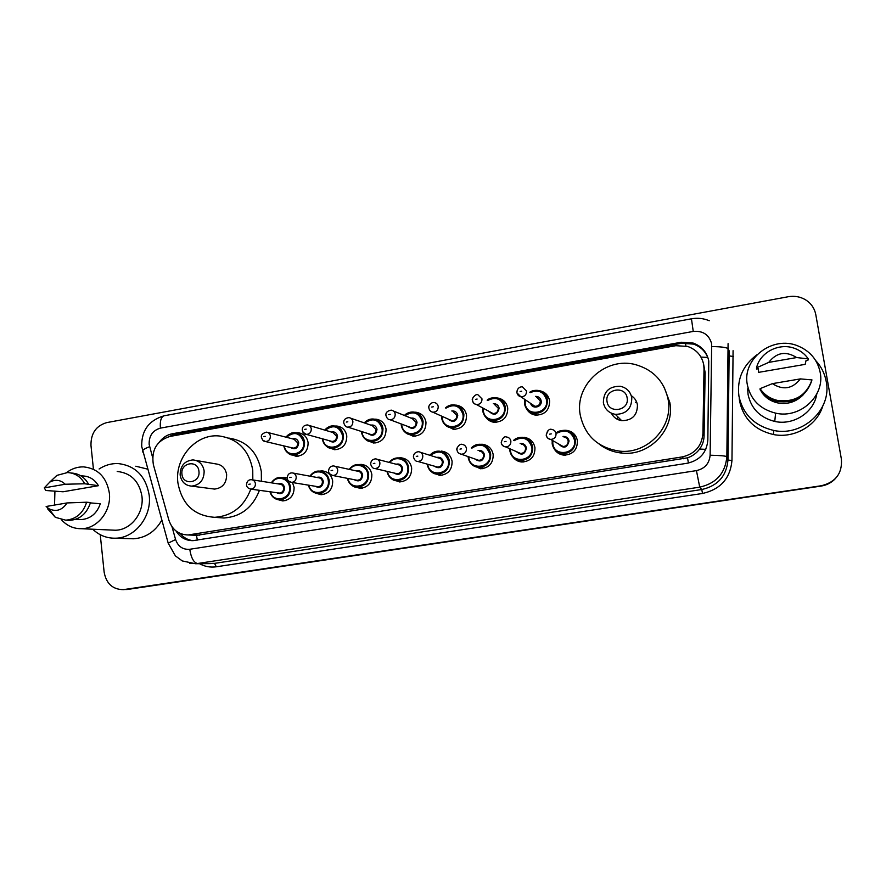 <?xml version="1.0" encoding="UTF-8"?>
<svg xmlns="http://www.w3.org/2000/svg" width="886" height="886" viewBox="0 0 886 886"><rect width="100%" height="100%" fill="white"/><g stroke="black" fill="none" stroke-linecap="round" stroke-linejoin="round"><path stroke-width="1.33" d="M565.545 455.16L562.754 453.676C556.951 452.846 553.429 449.567 552.188 443.842C553.551 449.645 557.061 452.934 562.754 453.676C571.26 453.111 575.479 448.56 575.402 440.021C574.206 434.483 570.839 431.238 565.279 430.264C560.816 430.441 557.992 431.216 556.807 432.601L566.675 430.341C572.566 431.382 576.133 434.827 577.395 440.685C577.473 449.723 573.009 454.54 564.005 455.149C559.609 454.684 556.319 452.547 554.127 448.748M524.191 437.363C530.105 438.315 533.682 441.749 534.945 447.663C535.033 456.534 530.692 461.318 521.943 462.016C518.332 461.728 515.408 460.177 513.149 457.353M480.411 444.296L482.427 444.285C488.341 445.16 491.929 448.571 493.181 454.54C493.258 463.245 489.05 467.985 480.533 468.772L472.703 465.261M446.909 452.967L441.361 451.096C447.264 451.893 450.841 455.304 452.093 461.296C452.159 469.868 448.05 474.564 439.755 475.405L432.733 472.681M398.656 457.907L400.97 457.796C406.851 458.549 410.417 461.927 411.647 467.952C411.713 476.391 407.704 481.054 399.608 481.951L393.24 479.758M358.819 464.563L361.233 464.397C367.092 465.095 370.625 468.461 371.843 474.508C371.899 482.815 367.978 487.433 360.081 488.374L354.223 486.569M319.636 471.108L322.127 470.898C327.953 471.551 331.464 474.896 332.671 480.954C332.715 489.15 328.872 493.735 321.153 494.709L315.715 493.17M292.458 482.538L294.097 487.3C294.13 495.385 290.364 499.937 282.811 500.933L277.717 499.593M296.134 432.833L298.25 432.778C303.732 433.586 307.01 436.864 308.106 442.612C308.073 451.007 304.097 455.57 296.19 456.301L290.741 454.429M334.919 426.044L336.879 426.044C342.373 426.897 345.673 430.197 346.78 435.912C346.747 444.44 342.683 449.036 334.576 449.723L328.761 447.552M455.349 405.101L456.6 405.19C462.093 406.253 465.394 409.587 466.523 415.191C466.49 424.161 462.093 428.868 453.322 429.311L445.88 425.513M539.463 390.715L539.807 390.77C545.211 391.989 548.478 395.333 549.597 400.804C549.553 410.152 544.879 414.936 535.576 415.135C531.589 414.504 528.599 412.433 526.616 408.933M496.991 397.936L497.854 398.035C503.303 399.176 506.604 402.51 507.722 408.058C507.689 417.206 503.159 421.946 494.133 422.29C490.733 421.836 487.998 420.23 485.96 417.472M414.493 412.178L416.032 412.245C421.537 413.23 424.848 416.553 425.978 422.201C425.945 431.017 421.67 435.69 413.142 436.233L406.331 433.143M374.357 419.167L376.129 419.2C381.644 420.119 384.956 423.419 386.063 429.112C386.03 437.773 381.866 442.413 373.56 443.022L367.291 440.475M197.345 540.106L196.47 535.377L687.525 457.829C692.498 456.113 696.529 453.189 699.608 449.069C702.443 445.204 703.927 440.851 704.071 436.001L705.123 372.574L703.573 363.947M704.016 368.853L703.717 364.733C701.834 355.651 696.451 349.538 687.558 346.415L675.819 345.695L169.868 436.455C156.634 440.741 151.141 450.166 153.378 464.718L168.861 520.071C172.139 529.695 178.551 534.668 188.087 534.967L682.242 456.91C694.845 453.975 701.745 446.179 702.93 433.542L704.016 368.853L705.123 372.574M281.072 477.554L287.175 478.03M544.381 393.672L545.721 393.605M502.572 400.926L503.746 400.738M570.219 432.014L571.415 431.903M527.702 439.157L528.975 438.88M486.791 446.079L487.455 445.88M176.059 531.013C180.102 537.459 185.761 540.681 193.037 540.659L687.381 463.223C699.851 460.321 706.674 452.635 707.836 440.154L708.778 361.023C706.962 352.207 701.756 346.216 693.162 343.07L681.201 342.251L172.183 433.797C167.199 434.771 163.057 437.385 159.746 441.638M168.185 436.842L174.73 434.339L681.578 343.292L693.483 344.1C701.07 346.814 706.064 351.93 708.468 359.483M93.34 468.207L90.97 445.403C90.804 433.376 96.065 425.767 106.752 422.6L788.352 296.71C794.354 295.68 799.958 296.633 805.141 299.557C810.945 303.09 814.489 308.106 815.784 314.596L841.401 459.181C842.387 473.312 835.708 482.161 821.388 485.727L123.298 589.655C112.655 589.456 106.276 583.619 104.138 572.146L100.251 534.712M835.531 478.44C831.666 482.604 826.86 485.151 821.1 486.082L124.793 589.589M192.982 540.659C187.832 540.05 183.568 537.658 180.19 533.472M821.388 485.727L123.298 589.655M821.1 486.082L127.407 589.467M815.674 360.536C821.222 366.527 824.733 373.504 826.206 381.445C832.198 409.432 802.705 436.798 773.832 430.474C754.628 425.933 742.989 414.482 738.924 396.097C736.809 379.164 742.822 365.386 756.954 354.765M822.717 406.32C816.626 425.889 794.022 438.703 773.423 434.539C754.828 430.131 743.553 419.023 739.611 401.214L739.256 398.622M747.33 384.723C741.837 358.896 772.514 335.118 797.898 345.917C810.081 351.011 817.501 359.827 820.17 372.353C825.243 395.998 799.903 419 775.604 413.142C760.044 409.166 750.619 399.697 747.33 384.723M816.781 394.015C814.035 412.4 793.435 425.734 774.763 421.437C760.088 417.66 751.195 408.701 748.083 394.558L747.64 388.832M761.971 392.276L761.971 392.708C765.725 397.88 770.809 401.247 777.232 402.82C787.311 404.747 795.927 402.111 803.093 394.912M800.379 378.898C792.461 388.91 783.135 390.482 772.393 383.638L800.379 378.898L811.986 379.917C806.149 395.743 794.609 402.576 777.365 400.394C769.978 398.622 764.23 394.713 760.088 388.666L760.099 389.774C764.208 395.776 769.923 399.664 777.255 401.436C794.288 403.606 805.739 396.884 811.598 381.29M772.393 383.638L760.088 388.666M806.05 360.536L805.175 364.356L758.505 372.375L758.46 368.731L756.566 369.063L756.533 367.823C760.044 352.274 779.171 342.417 794.62 348.375C800.346 350.479 804.898 353.99 808.287 358.885L807.977 360.203L806.05 360.536M768.749 362.385C776.546 352.406 785.849 350.801 796.647 357.556L768.749 362.385L756.533 367.823M796.647 357.556L808.287 358.885M607.032 401.469C604.562 388.865 625.616 385.2 627.155 398.024C629.625 410.716 608.494 414.271 607.032 401.469M603.377 402.687C603.499 391.546 609.214 386.086 620.499 386.318C626.701 387.791 630.467 391.634 631.784 397.825C631.762 408.667 626.28 414.172 615.338 414.349C608.748 413.053 604.761 409.166 603.377 402.687M611.373 413.208C613.533 417.395 616.977 419.886 621.695 420.684C632.183 420.529 637.422 415.268 637.433 404.902C636.724 400.926 634.664 397.847 631.253 395.654M580.164 414.604C574.56 384.956 605.836 356.416 635.517 364.622C653.447 369.805 664.334 381.489 668.177 399.697C673.449 427.008 647.4 454.396 619.613 451.14C597.873 447.84 584.727 435.668 580.164 414.604M664.09 387.116L669.86 402.609C675.054 429.433 649.471 456.312 622.182 453.1C613.61 452.303 605.969 449.324 599.246 444.174M181.951 474.198C180.201 462.525 197.977 459.435 198.929 471.297C200.679 483.036 182.848 486.037 181.951 474.198M180.146 475.051C180.235 465.859 184.509 460.82 192.971 459.912C199.195 460.62 202.916 464.297 204.145 470.942C204.101 480.002 199.915 485.063 191.609 486.126C185.207 485.528 181.386 481.84 180.146 475.051M212.097 488.762L214.567 489.083C222.585 488.064 226.606 483.213 226.639 474.519C225.443 468.129 221.843 464.596 215.841 463.91L195.939 460.432M250.827 489.138C244.038 506.626 232.01 516.017 214.733 517.313C194.178 515.851 181.896 504.344 177.898 482.77C174.498 458.206 195.728 433.752 218.853 435.934C237.681 438.515 248.977 449.9 252.754 470.089L252.82 479.935M228.732 438.061C246.862 440.94 257.726 452.115 261.326 471.596L261.392 481.275M259.443 490.312C252.776 507.512 240.926 516.737 223.903 518.011L217.469 517.524M99.099 468.993C104.969 465.172 111.259 463.367 117.982 463.555C135.381 465.56 145.78 476.081 149.18 495.108C152.027 516.494 134.993 538.134 115.457 538.201C106.752 538.356 99.177 535.354 92.731 529.219M135.813 466.213L147.563 469.126M54.533 505.064L54.932 490.988M66.605 472.559C71.777 468.661 77.425 466.767 83.572 466.878C97.981 468.45 106.575 477.155 109.343 493.015C111.636 510.79 97.471 528.765 81.335 528.709C73.505 528.754 66.882 525.775 61.466 519.772M117.207 471.463C131.006 472.969 139.257 481.264 141.948 496.326C144.185 513.215 130.663 530.282 115.213 530.227L111.835 530.072M90.383 502.905L100.306 503.735C96.884 513.537 90.527 518.819 81.224 519.584L78.555 519.429M67.092 502.938C62.164 510.27 56.073 512.197 48.819 508.697L46.138 506.482L67.092 502.938L86.64 502.218C83.051 513.271 76.085 519.262 65.719 520.171L55.32 517.313L47.6 508.808L48.974 508.907M86.64 502.218L90.483 502.55C86.917 513.537 79.973 519.484 69.662 520.392L66.804 520.226M49.583 482.228L56.914 475.383L67.491 472.559C75.033 472.969 80.781 476.701 84.735 483.767L98.424 485.694L63.05 491.774L45.784 490.49L44.3 487.865L49.837 482.073C55.497 479.16 60.625 479.88 65.21 484.243L44.3 487.865M80.593 475.66L82.808 475.937C89.53 476.28 94.736 479.536 98.424 485.694M161.806 520.182C155.105 531.744 145.647 537.946 133.432 538.788L129.522 538.666M65.21 484.243L84.735 483.767M71.412 473.046C78.92 473.456 84.635 477.177 88.578 484.199M685.897 345.961L685.421 342.904M688.411 463.035L687.525 457.829M699.608 449.069L705.777 449.335M700.992 357.08L707.77 357.435M172.072 436.056L172.094 435.015M704.071 436.001L702.93 433.542M683.66 458.76L682.242 456.91M199.738 535.155L190.357 534.756M681.578 343.292L681.201 342.251M171.995 526.727L175.583 539.53C178.075 546.54 182.804 549.785 189.759 549.276L696.44 470.61C704.78 468.683 709.332 463.555 710.118 455.216L711.679 343.89C709.154 334.753 703.019 330.6 693.251 331.43L160.399 428.126C152.735 430.375 148.981 435.768 149.136 444.307L152.569 457.342M709.265 320.732C703.528 318.351 697.592 317.709 691.457 318.805L693.251 331.43M142.823 452.126L142.458 450.808C143.288 449.567 145.658 448.194 149.59 446.688M733.076 350.679L731.969 460.443C730.297 478.407 720.484 489.415 702.532 493.469L216.328 566.785C210.381 567.627 204.766 566.597 199.494 563.695M124.394 589.533L129.611 589.29M728.082 343.635L726.852 456.689L727.971 460.1L729.167 350.756M710.118 455.216C720.041 455.426 725.612 455.925 726.852 456.689C725.302 473.235 716.265 483.391 699.73 487.145L701.756 489.526C717.749 485.905 726.487 476.092 727.971 460.1L731.969 460.443M711.879 346.592C721.747 346.681 727.273 347.489 728.491 349.018L729.555 355.95L733.519 356.515M696.44 470.61L699.73 487.145L197.556 563.507L214.501 563.374L701.756 489.526L702.532 493.469M189.759 549.276C191.121 557.936 193.724 562.676 197.556 563.507L189.759 563.407M209.893 563.618L214.501 563.374L216.328 566.785M168.451 544.037L168.196 543.14L175.583 539.53M209.816 563.618L195.429 563.729L182.283 560.938L175.406 555.887L168.196 543.14L141.716 446.511C141.372 430.596 148.837 420.352 164.076 415.789C161.086 416.896 159.857 421.005 160.399 428.126M174.73 434.339L172.183 433.797M619.679 420.252L620.1 419.089M617.154 419.222L618.007 417.007M635.384 402.333L636.646 402.045M538.19 390.427C534.723 390.084 531.921 390.682 529.784 392.221L538.19 390.427C543.295 391.579 546.385 394.735 547.437 399.896C547.393 408.723 542.974 413.23 534.203 413.419C528.864 412.389 525.642 409.199 524.545 403.861L524.756 399.409L524.556 403.806C525.752 409.266 528.975 412.477 534.203 413.419L537.027 415.246M525.287 399.774L525.165 403.639C526.638 417.45 549.098 413.64 546.551 399.929C543.816 391.723 538.411 389.275 530.326 392.609M535.543 396.374C538.599 396.396 540.482 397.892 541.18 400.86C542.42 407.261 532.143 409.72 530.636 403.396M516.837 392.742L520.868 396.784C518.598 396.186 517.269 394.724 516.915 392.432C516.992 387.215 521.776 386.329 522.574 387.005L526.55 391.036C526.517 394.813 524.623 396.729 520.868 396.784L534.934 406.309C538.478 406.264 540.261 404.459 540.283 400.904L536.539 397.094M520.115 391.501L521.732 391.213L520.115 391.501M546.485 395.854L547.792 396.009M548.667 397.637L547.249 397.293M544.558 393.86L545.931 393.794L544.547 393.849M547.194 395.178L545.543 395.09M516.804 392.52L517.524 389.386M487.167 400.162L495.994 397.748C501.144 398.811 504.256 401.967 505.319 407.195C505.275 415.833 501 420.318 492.483 420.628C487.123 419.665 483.889 416.498 482.792 411.104M483.324 408.269L483.379 410.882C484.786 424.593 506.881 420.839 504.411 407.239C501.443 398.678 495.872 396.43 487.699 400.472M493.292 403.728C496.448 403.595 498.386 405.068 499.139 408.147C497.4 414.969 494.034 416.043 489.017 411.37M490.213 412.023L493.048 413.563C496.481 413.463 498.209 411.669 498.231 408.191L494.443 404.393M490.157 411.99L476.513 404.57C474.198 403.983 472.858 402.532 472.504 400.217C471.086 399.531 475.572 393.162 478.019 394.846L482.006 398.866C481.984 402.554 480.146 404.459 476.513 404.57C474.276 404.16 472.925 402.809 472.459 400.538M475.538 399.342L477.133 399.054L475.538 399.342M495.141 420.617L496.271 422.334M502.86 401.103L503.957 400.926L502.838 401.092M505.098 402.111L504.544 402.133M482.781 411.06L482.77 407.97M472.437 400.284L472.77 398.002M454.507 404.957C451.162 404.548 448.128 405.533 445.392 407.914C448.05 405.578 451.085 404.581 454.507 404.957C459.69 405.943 462.813 409.088 463.876 414.382C463.843 422.855 459.69 427.296 451.417 427.716C446.035 426.83 442.801 423.663 441.704 418.225M442.158 416.365L442.258 418.015C443.609 431.626 465.349 427.927 462.957 414.426C459.79 405.6 454.119 403.518 445.946 408.18M451.771 410.971C454.983 410.694 456.988 412.145 457.763 415.324C456.312 421.814 453.078 423.043 448.061 419.012M449.39 419.61L451.816 420.695C455.149 420.562 456.822 418.779 456.844 415.368L453.056 411.58M438.227 406.563C438.205 410.174 436.433 412.068 432.911 412.223C430.607 411.724 429.267 410.273 428.857 407.881C427.905 407.471 430.064 402.022 434.229 402.554C436.444 402.953 437.784 404.293 438.227 406.563M431.726 407.051L433.298 406.774L431.726 407.051M441.704 418.17L441.605 416.121L441.704 418.17C443.532 424.305 446.765 427.484 451.417 427.716L455.249 429.345M428.813 407.903L428.868 406.74M413.707 412.056C409.421 412.023 406.331 413.164 404.448 415.479C407.073 412.887 410.152 411.746 413.707 412.056C418.901 412.987 422.035 416.11 423.087 421.448C423.065 429.765 419.023 434.173 410.971 434.683C405.6 433.863 402.366 430.707 401.28 425.236M401.712 424.139L401.79 425.025C403.086 438.537 424.483 434.904 422.168 421.492C418.845 412.466 413.12 410.539 404.991 415.7M410.938 418.103C414.205 417.694 416.243 419.122 417.051 422.378C415.811 428.602 412.699 429.943 407.726 426.399M409.155 426.941L411.237 427.716C414.482 427.539 416.11 425.778 416.121 422.434L412.333 418.657L393.462 411.049M395.2 414.127C395.167 417.671 393.45 419.543 390.028 419.742C388.179 419.72 386.817 418.27 385.931 415.412C385.543 412.643 387.304 410.894 391.191 410.129C393.417 410.506 394.746 411.835 395.2 414.127M388.655 414.626L390.205 414.349L388.655 414.626M401.269 425.18L401.181 423.94L401.269 425.18C403.385 431.593 406.619 434.76 410.971 434.683L415.257 436.211M364.268 422.877C366.826 420.064 369.938 418.79 373.582 419.056C378.776 419.92 381.91 423.032 382.962 428.414C382.929 436.588 378.986 440.962 371.145 441.538C365.785 440.763 362.562 437.629 361.488 432.135M361.942 431.637L361.975 431.936C363.205 445.348 384.258 441.771 382.021 428.459C378.588 419.277 372.84 417.472 364.777 423.054M370.791 425.125C374.091 424.593 376.162 426 376.993 429.333C375.885 435.336 372.884 436.754 368 433.575M369.506 434.062L371.289 434.627C374.446 434.417 376.029 432.667 376.052 429.378L372.264 425.623L350.845 418.258M352.883 421.559C352.861 425.047 351.188 426.908 347.855 427.13C346.094 427.218 344.72 425.778 343.735 422.821C343.558 419.842 345.285 418.103 348.896 417.594C351.111 417.937 352.44 419.266 352.883 421.559M346.315 422.068L347.833 421.802L346.315 422.068M361.477 432.069L361.422 431.471L361.477 432.069C363.758 438.659 366.981 441.815 371.145 441.538L375.841 442.956M334.111 425.945C330.799 425.501 327.687 426.886 324.763 430.087C327.288 427.118 330.389 425.734 334.111 425.945C339.294 426.753 342.417 429.854 343.458 435.259C343.425 443.299 339.582 447.64 331.94 448.283C326.591 447.563 323.39 444.44 322.327 438.924M322.803 438.913C324.176 452.081 344.665 448.405 342.505 435.314C338.984 426.011 333.247 424.328 325.273 430.242M331.309 432.036C334.631 431.404 336.713 432.778 337.555 436.167C336.558 441.992 333.668 443.454 328.872 440.575M330.434 441.006L331.962 441.427C335.041 441.195 336.591 439.456 336.614 436.222L332.837 432.479L308.993 425.424M330.389 440.995L306.379 434.395C304.651 434.539 303.267 433.099 302.226 430.098C302.181 427.008 303.876 425.28 307.309 424.926C309.524 425.247 310.842 426.565 311.285 428.868C311.252 432.302 309.624 434.14 306.379 434.395L303.001 432.313M304.684 429.389L306.179 429.134L304.684 429.389M322.316 438.858L322.305 438.858C324.741 445.603 327.953 448.737 331.94 448.283L337.001 449.59M285.979 437.163C288.415 434.051 291.505 432.567 295.271 432.733C300.443 433.487 303.544 436.576 304.574 442.003C304.529 449.922 300.775 454.23 293.321 454.917C288.116 454.274 284.938 451.262 283.808 445.88C286.555 452.602 289.733 455.614 293.321 454.917L298.726 456.124M284.273 445.99C286.001 458.749 305.681 454.806 303.61 442.048C300.033 432.667 294.307 431.083 286.444 437.285M292.458 438.836C295.78 438.116 297.884 439.467 298.737 442.9C297.818 448.56 295.016 450.066 290.32 447.419M291.926 447.807L293.244 448.117C296.245 447.862 297.762 446.134 297.785 442.956L294.03 439.234L267.871 432.512M291.871 447.795L265.579 441.549C263.873 441.726 262.477 440.298 261.403 437.263C260.894 434.993 262.566 433.287 266.42 432.135C268.613 432.446 269.931 433.752 270.363 436.067C270.341 439.434 268.735 441.261 265.579 441.549L262.721 440.154M263.74 436.599L265.213 436.344L263.74 436.599M552.177 443.82L552.199 440.298L552.199 443.808M552.798 440.641L552.831 443.653C554.348 457.63 577.129 453.953 574.505 440.076C571.47 431.416 565.766 429.045 557.394 432.966M562.975 436.433C566.243 436.289 568.28 437.806 569.078 440.973C567.162 448.039 563.651 449.014 558.534 443.908M559.697 444.573L563.064 446.489C566.497 446.289 568.203 444.473 568.181 441.029C567.693 438.791 566.331 437.485 564.072 437.119M546.197 435.092L547.559 431.017M559.642 444.539L550.638 439.412C548.035 438.758 546.596 437.285 546.33 435.004C547.559 430.408 549.353 428.558 551.723 429.444C554.115 429.843 555.566 431.227 556.076 433.597C556.098 437.263 554.282 439.19 550.638 439.412C548.212 439.035 546.728 437.651 546.219 435.236M551.291 433.885L549.641 434.162L551.291 433.885M570.44 432.169L571.658 432.047L570.429 432.158M573.508 433.431L571.946 433.376M562.887 453.676L564.249 455.16M575.734 436.111L573.774 435.613M572.666 434.129L574.383 434.295M513.581 440.386L522.541 437.341C528.122 438.227 531.5 441.472 532.696 447.053C532.774 455.426 528.676 459.945 520.414 460.598C514.611 459.845 511.089 456.578 509.86 450.819L509.749 448.704M510.358 448.969L510.469 450.631C511.92 464.508 534.324 460.897 531.788 447.12C528.466 438.072 522.596 435.934 514.179 440.674M520.137 443.543C523.504 443.221 525.597 444.706 526.439 447.995C524.955 454.618 521.621 455.836 516.427 451.65M517.778 452.237L520.569 453.477C523.903 453.233 525.564 451.428 525.542 448.061C525.055 445.802 523.692 444.495 521.422 444.152M517.723 452.214L505.618 446.887C502.993 446.267 501.554 444.805 501.266 442.491C502.528 437.95 504.289 436.122 506.526 436.997C508.918 437.352 510.369 438.725 510.879 441.128C510.901 444.717 509.14 446.633 505.618 446.887C503.182 446.555 501.709 445.171 501.199 442.745M506.028 441.427L504.411 441.693L506.028 441.427M527.956 439.301L529.219 439.024L527.934 439.29M530.803 440.165L529.806 440.253M522.352 460.543L523.737 461.983M532.829 442.369L532.231 442.291M468.207 457.641L468.118 456.611L468.218 457.641C469.591 463.577 473.091 466.833 478.739 467.409C472.947 466.712 469.436 463.467 468.218 457.674M480.533 444.296C477.011 444.063 473.932 445.27 471.286 447.939C473.855 445.315 476.934 444.096 480.533 444.296C486.115 445.115 489.504 448.349 490.678 453.975C490.755 462.204 486.768 466.678 478.739 467.409L482.637 468.672M468.716 456.822L468.794 457.497C470.178 471.274 492.217 467.708 489.77 454.042C486.226 444.728 480.267 442.767 471.884 448.161M478.052 450.531C481.475 450.055 483.623 451.517 484.509 454.906C483.291 461.196 480.101 462.558 474.962 459.003M476.458 459.535L478.761 460.343C482.006 460.067 483.612 458.284 483.59 454.972C483.114 452.691 481.74 451.395 479.481 451.085M456.921 449.9L457.265 447.541M461.351 454.23C458.726 453.654 457.265 452.192 456.988 449.855C455.725 449.202 459.601 443.078 462.127 444.418C464.519 444.739 465.958 446.112 466.468 448.526C466.49 452.048 464.785 453.942 461.351 454.23L476.402 459.513M461.551 448.837L459.967 449.102L461.551 448.837M489.05 447.02L482.427 444.285M482.228 467.011L483.634 468.506M427.24 464.386L427.24 464.386C429.533 471.142 433.021 474.375 437.706 474.099C431.936 473.467 428.447 470.245 427.24 464.43M429.854 455.271C432.368 452.381 435.491 451.007 439.223 451.151C444.794 451.915 448.172 455.127 449.346 460.786C449.412 468.871 445.536 473.312 437.706 474.099L442.081 475.25M427.783 464.297C429.167 477.931 450.797 474.398 448.427 460.853C444.717 451.351 438.714 449.545 430.43 455.459M436.676 457.42C440.143 456.811 442.335 458.228 443.244 461.706C442.203 467.73 439.157 469.192 434.107 466.091M435.702 466.545L437.618 467.099C440.774 466.8 442.347 465.028 442.324 461.772C441.848 459.48 440.486 458.195 438.227 457.907L420.617 452.381M413.452 457.098C414.504 460.144 415.966 461.595 417.838 461.451C421.171 461.141 422.832 459.258 422.81 455.803C422.312 453.377 420.872 452.015 418.491 451.705C415.146 452.126 413.463 453.931 413.452 457.098L413.43 456.224M417.838 456.124L416.276 456.39L417.838 456.124M398.6 457.907C394.923 457.719 391.778 459.225 389.164 462.414C391.634 459.313 394.768 457.818 398.6 457.907C404.149 458.605 407.516 461.794 408.679 467.487C408.734 475.45 404.946 479.847 397.316 480.688C391.701 480.134 388.245 477.022 386.96 471.352C389.552 478.063 392.996 481.176 397.316 480.688L402.111 481.729M387.525 471.485C389.441 484.587 410.008 480.655 407.737 467.553C406.929 458.726 394.901 455.426 389.729 462.558M396.009 464.198C399.497 463.456 401.712 464.862 402.643 468.395C401.723 474.209 398.789 475.738 393.849 472.969M395.521 473.368L397.127 473.744C400.195 473.423 401.723 471.662 401.712 468.461C401.247 466.169 399.885 464.884 397.637 464.618L377.392 459.347M375.044 468.55C373.227 468.76 371.766 467.31 370.658 464.22C370.769 460.93 372.419 459.147 375.609 458.882C377.979 459.158 379.407 460.51 379.906 462.946C379.917 466.346 378.3 468.218 375.044 468.55L395.477 473.357M374.867 463.289L373.327 463.544L374.867 463.289M349.228 469.37C351.609 466.114 354.743 464.508 358.631 464.552C364.157 465.205 367.502 468.373 368.654 474.076C368.698 481.929 364.999 486.292 357.545 487.167C352.163 486.713 348.774 483.767 347.356 478.34C350.247 484.908 353.647 487.854 357.545 487.167L362.728 488.097M347.888 478.451C350.18 491.088 369.872 486.879 367.701 474.154C366.926 465.194 354.699 462.071 349.76 469.491M356.017 470.854C359.517 470.012 361.743 471.385 362.695 474.974C361.853 480.622 359.018 482.194 354.19 479.68M355.906 480.024L357.257 480.278C360.27 479.946 361.754 478.196 361.743 475.04C361.278 472.747 359.938 471.474 357.7 471.219L334.963 466.257M332.97 475.527C330.057 474.553 328.584 473.113 328.573 471.219C328.772 467.841 330.4 466.08 333.446 465.925C335.805 466.191 337.223 467.542 337.71 469.979C337.721 473.323 336.137 475.173 332.97 475.527L355.862 480.013M332.627 470.333L331.109 470.588L332.627 470.333M319.303 471.097C315.925 470.754 312.802 472.448 309.934 476.17C312.282 472.792 315.394 471.097 319.303 471.097C324.808 471.695 328.119 474.852 329.249 480.566C329.293 488.308 325.671 492.627 318.384 493.546C313.201 493.159 309.867 490.357 308.372 485.14M308.871 485.218C311.44 497.478 330.378 493.07 328.296 480.644C327.543 471.596 315.195 468.605 310.454 476.269M316.679 477.41C320.167 476.48 322.404 477.831 323.368 481.452C322.582 486.957 319.835 488.563 315.117 486.248M288.603 481.076L291.594 482.394C288.758 481.596 287.297 480.168 287.186 478.108C287.485 474.663 289.091 472.914 292.003 472.869C294.34 473.102 295.747 474.442 296.223 476.889C296.234 480.179 294.684 482.017 291.594 482.394L318.019 486.724C320.954 486.37 322.415 484.642 322.404 481.53C321.95 479.226 320.61 477.953 318.395 477.731L293.288 473.102M291.084 477.255L289.6 477.499L291.084 477.255M271.337 482.826C273.597 479.337 276.687 477.576 280.607 477.532C286.067 478.097 289.357 481.242 290.475 486.957C290.497 494.587 286.953 498.884 279.821 499.826C274.815 499.494 271.526 496.813 269.975 491.763C271.725 496.957 275.014 499.649 279.821 499.826L285.657 500.546M270.451 491.83C273.209 503.746 291.505 499.195 289.512 487.034C288.781 477.919 276.366 475.062 271.814 482.892M277.971 483.856C281.46 482.859 283.686 484.177 284.65 487.832C283.919 493.214 281.25 494.831 276.642 492.682M278.403 492.926L279.389 493.059C282.257 492.694 283.686 490.977 283.686 487.909C283.232 485.606 281.914 484.343 279.71 484.133L252.355 479.858M278.359 492.915L250.893 489.138C248.135 488.474 246.662 487.056 246.474 484.886C246.851 481.386 248.434 479.658 251.247 479.691C253.562 479.913 254.958 481.242 255.423 483.678C255.423 486.935 253.917 488.751 250.893 489.138L248.523 488.363M250.24 484.066L248.778 484.31L250.24 484.066M197.5 535.365L188.087 534.967M376.129 419.2L381.168 421.027M416.032 412.245L421.869 414.737M456.6 405.19L463.356 408.612M336.879 426.044L341.232 427.406M298.25 432.778L302.026 433.819M283.642 477.31L286.566 477.809M322.127 470.898L325.516 471.585M361.233 464.397L365.198 465.338M400.97 457.796L405.644 459.114M693.483 344.1L693.162 343.07M691.457 318.805L164.076 415.789M128.525 589.412L125.923 589.533M777.376 401.458L777.232 402.82M777.365 400.394L777.255 401.436M775.604 413.142L774.763 421.437M773.832 430.474L773.423 434.539M619.613 451.14L622.182 453.1M615.338 414.349L621.695 420.684M214.733 517.313L223.903 518.011M191.609 486.126L214.567 489.083M75.797 519.262L81.224 519.584M48.819 508.697L55.32 517.313M65.719 520.171L69.662 520.392M81.335 528.709L115.213 530.227M115.457 538.201L133.432 538.788M49.837 482.073L56.914 475.383M495.839 422.356L492.483 420.628C487.245 419.776 484.022 416.586 482.804 411.049L482.781 407.981M495.994 397.748C492.173 397.504 489.227 398.312 487.156 400.151M432.911 412.223L449.335 419.587M390.028 419.742L409.11 426.919M347.855 427.13L369.462 434.04M373.582 419.056C370.138 418.679 367.025 419.953 364.246 422.866M295.271 432.733C292.125 432.213 289.024 433.686 285.945 437.152M522.541 437.341C518.498 437.341 515.519 438.349 513.57 440.386M509.76 448.715L509.871 450.775C511.222 456.678 514.744 459.945 520.414 460.598L523.792 461.983M439.223 451.151C435.58 450.952 432.457 452.325 429.843 455.271M435.657 466.534L417.838 461.451M358.631 464.552C355.109 464.286 351.964 465.892 349.206 469.37M308.35 485.14C309.867 490.346 313.212 493.148 318.384 493.546L323.911 494.366M280.607 477.532C277.418 477.1 274.317 478.861 271.304 482.815"/></g></svg>

